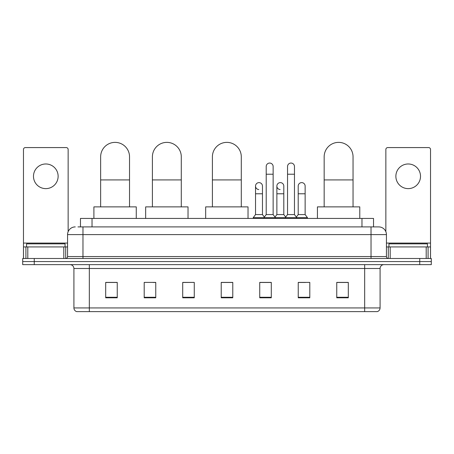 <?xml version="1.0" encoding="UTF-8"?>
<svg xmlns="http://www.w3.org/2000/svg" width="454" height="454" viewBox="0 0 454 454"><rect width="100%" height="100%" fill="white"/><g stroke="black" fill="none" stroke-linecap="round" stroke-linejoin="round"><path stroke-width="0.68" d="M80.472 226.904L80.472 218.431L373.529 218.431L373.529 226.904M78.139 226.904L378.732 226.904A7.701 7.701 0 0 1 386.433 234.605L386.433 256.555C386.536 257.713 387.183 258.36 388.363 258.485M77.963 226.904L82.968 226.904L82.968 234.605L67.567 234.605L67.567 256.555A1.924 1.924 0 0 1 65.637 258.485M75.268 226.904A7.701 7.701 0 0 0 67.567 234.605M34.254 258.485L22.7 258.485L22.7 261.561L34.254 261.561L22.7 261.561L22.7 264.642L34.254 264.642L34.254 261.561L419.746 261.561L34.254 261.561L34.254 258.485L419.746 258.485L419.746 261.561L431.3 261.561L419.746 261.561L419.746 264.642L34.254 264.642M419.746 264.642L431.3 264.642L431.3 258.485L419.746 258.485M386.433 234.605L371.031 234.605L371.031 226.904L378.732 226.904M380.083 307.931C379.975 309.776 379.05 311.007 377.308 311.626L364.675 311.626L364.675 307.931L380.083 307.931L380.083 268.496A3.853 3.853 0 0 1 383.931 264.642M364.675 311.626L76.692 311.626A3.853 3.853 0 0 1 73.917 307.931L73.917 268.496C73.69 266.158 72.407 264.875 70.069 264.642M348.309 297.801L348.309 282.399L336.755 282.399L336.755 297.801L348.309 297.801M309.798 297.801L309.798 282.399L298.244 282.399L298.244 297.801L309.798 297.801M271.288 297.801L271.288 282.399L259.733 282.399L259.733 297.801L271.288 297.801M117.245 297.801L117.245 282.399L105.691 282.399L105.691 297.801L117.245 297.801M155.756 297.801L155.756 282.399L144.202 282.399L144.202 297.801L155.756 297.801M194.267 297.801L194.267 282.399L182.712 282.399L182.712 297.801L194.267 297.801M232.777 297.801L232.777 282.399L221.223 282.399L221.223 297.801L232.777 297.801M298.244 282.473L305.525 282.473M194.267 282.399L182.712 282.473L194.267 282.399M152.981 282.473L155.756 282.473M265.817 282.473L262.855 282.473M232.777 282.473L221.223 282.473M117.245 282.473L105.691 282.473M271.288 282.473L259.733 282.473M348.309 282.473L336.755 282.473M65.064 246.931L65.064 243.849L26.553 243.849L26.553 246.931M45.809 163.979A12.326 12.326 0 0 0 33.483 176.3A12.326 12.326 0 0 0 45.809 188.626A12.326 12.326 0 0 0 58.129 176.3A12.326 12.326 0 0 0 45.809 163.979M63.81 258.485L63.81 246.931L27.802 246.931L27.802 258.485M68.145 231.682L68.145 149.497A1.924 1.924 0 0 0 66.216 147.573L25.396 147.573A1.924 1.924 0 0 0 23.472 149.497L23.472 246.931L27.802 246.931M63.81 246.931L67.567 246.931M23.472 258.485L23.472 246.931M100.646 206.876L100.646 156.812A14.443 14.443 0 0 1 115.089 142.374A14.443 14.443 0 0 1 129.532 156.812A14.443 14.443 0 0 0 115.089 142.374M129.532 206.876L129.532 156.812M136.268 218.431L136.268 206.876L93.904 206.876L93.904 218.431M152.402 206.876L152.402 156.812A14.443 14.443 0 0 1 166.845 142.374A14.443 14.443 0 0 1 181.288 156.812A14.443 14.443 0 0 0 166.845 142.374M181.288 206.876L181.288 156.812M188.03 218.431L188.03 206.876L145.666 206.876L145.666 218.431M212.404 206.876L212.404 156.812A14.443 14.443 0 0 1 226.847 142.374A14.443 14.443 0 0 1 241.29 156.812A14.443 14.443 0 0 0 226.847 142.374M241.29 206.876L241.29 156.812M248.026 218.431L248.026 206.876L205.668 206.876L205.668 218.431M324.162 206.876L324.162 156.812A14.443 14.443 0 0 1 338.605 142.374A14.443 14.443 0 0 1 353.047 156.812A14.443 14.443 0 0 0 338.605 142.374M353.047 206.876L353.047 156.812M359.784 218.431L359.784 206.876L317.425 206.876L317.425 218.431M266.203 174.222L273.138 174.222L273.138 214.577L266.203 214.577L266.203 166.522A3.467 3.467 0 0 1 269.886 163.06A3.467 3.467 0 0 1 273.138 166.522A3.467 3.467 0 0 0 269.886 163.06M266.203 214.577L263.893 217.659L263.893 218.431M273.138 214.577L275.447 217.659L253.224 217.659L253.224 218.431M287.541 214.577L287.541 174.222L294.47 174.222L294.47 214.577L287.541 214.577L285.231 217.659L275.447 217.659L275.447 218.431M287.541 174.222L287.541 166.522A3.467 3.467 0 0 1 291.224 163.06A3.467 3.467 0 0 1 294.47 166.522A3.467 3.467 0 0 0 291.224 163.06M294.47 214.577L296.78 217.659L285.231 217.659L285.231 218.431M305.139 214.577L305.139 193.784L298.204 193.784L298.204 214.577L305.139 214.577L307.449 217.659L296.78 217.659L296.78 218.431M258.786 189.539A3.467 3.467 0 0 1 255.534 186.083A3.467 3.467 0 0 1 259.223 182.621A3.467 3.467 0 0 1 262.469 186.083L262.469 193.784L255.534 193.784L255.534 186.083M262.469 193.784L262.469 214.577L255.534 214.577L255.534 193.784M255.534 214.577L253.224 217.659M262.469 214.577L264.336 217.069M280.118 189.539A3.467 3.467 0 0 1 276.872 186.083A3.467 3.467 0 0 1 280.555 182.621A3.467 3.467 0 0 1 283.801 186.083L283.801 193.784L276.872 193.784L276.872 186.083M283.801 193.784L283.801 214.577L276.872 214.577L276.872 193.784M276.872 214.577L275.005 217.069M283.801 214.577L285.674 217.069M298.204 193.784L298.204 186.083A3.467 3.467 0 0 1 301.893 182.621A3.467 3.467 0 0 1 305.139 186.083L305.139 193.784M298.204 214.577L296.337 217.069M307.449 217.659L307.449 218.431M408.191 163.979A12.326 12.326 0 0 0 395.871 176.3A12.326 12.326 0 0 0 408.191 188.626A12.326 12.326 0 0 0 420.517 176.3A12.326 12.326 0 0 0 408.191 163.979M426.198 258.485L426.198 246.931L390.19 246.931L390.19 258.485M430.528 258.485L430.528 246.931L430.528 258.485M426.198 246.931L430.528 246.931L430.528 149.497A1.924 1.924 0 0 0 428.604 147.573L387.784 147.573A1.924 1.924 0 0 0 385.855 149.497L385.855 231.682M386.433 246.931L390.19 246.931M427.447 246.931L427.447 243.849L388.936 243.849L388.936 246.931M92.026 226.904L92.026 218.431M361.974 226.904L361.974 218.431M82.968 258.485L82.968 256.555L386.433 256.555M67.567 256.555L82.968 256.555L82.968 234.605L371.031 234.605L371.031 258.485M364.675 264.642L364.675 268.496L73.917 268.496M380.083 268.496L364.675 268.496L364.675 307.931L89.325 307.931L89.325 311.626M73.917 307.931L89.325 307.931L89.325 264.642M232.777 297.268L221.223 297.268M194.267 297.268L182.712 297.268M155.756 297.268L144.202 297.268M117.245 297.268L105.691 297.268M271.288 297.268L259.733 297.268M309.798 297.268L298.244 297.268M348.309 297.268L336.755 297.268M67.567 243.077L23.472 243.077M65.705 246.931L65.705 258.479M23.5 246.931L23.5 258.485M25.906 258.485L25.906 246.931M100.646 179.92L129.532 179.92M152.402 179.92L181.288 179.92M212.404 179.92L241.29 179.92M324.162 179.92L353.047 179.92M430.528 243.077L386.433 243.077M430.5 258.485L430.5 246.931M428.094 246.931L428.094 258.485M388.295 258.479L388.295 246.931M273.138 174.222L273.138 166.522M294.47 174.222L294.47 166.522"/></g></svg>
